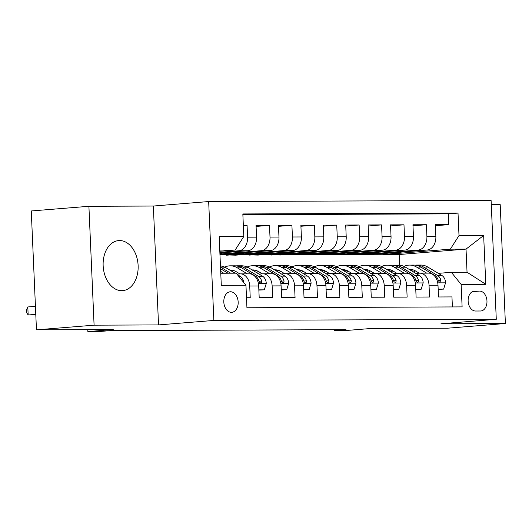 <?xml version="1.0" encoding="UTF-8"?>
<svg xmlns="http://www.w3.org/2000/svg" width="532" height="532" viewBox="0 0 532 532"><rect width="100%" height="100%" fill="white"/><g stroke="black" fill="none" stroke-linecap="round" stroke-linejoin="round"><path stroke-width="0.8" d="M121.728 290.678A25.104 17.456 85.4 0 0 122.666 290.638A25.104 17.456 85.4 0 0 138.087 264.876A25.104 17.456 85.4 0 0 119.54 240.557A25.104 17.456 85.4 0 0 118.609 240.597A25.104 17.456 85.4 0 0 103.188 266.359A25.104 17.456 85.4 0 0 121.728 290.678M231.44 312.331A10.301 7.162 85.4 0 0 231.826 312.311A10.301 7.162 85.4 0 0 238.15 301.744A10.301 7.162 85.4 0 0 230.542 291.769A10.301 7.162 85.4 0 0 230.163 291.782A10.301 7.162 85.4 0 0 223.832 302.349A10.301 7.162 85.4 0 0 231.44 312.331M88.904 206.296L31.268 210.965L36.462 329.84L94.091 325.178L158.536 324.912L213.864 320.437L208.67 201.555L153.342 206.037L88.904 206.296L94.091 325.178M213.864 320.437L496.283 319.293L491.096 200.411L208.67 201.555M496.283 319.293L440.955 323.775L505.4 323.516L500.206 204.634L491.282 204.667M505.4 323.516L447.771 328.184L370.997 328.49L345.64 330.545L334.435 330.591L345.96 329.654L110.609 330.605L99.078 331.542L87.873 331.589L113.23 329.534L36.462 329.84M246.496 297.747L250.233 297.734L249.721 286.01L258.685 285.97A12.874 9.237 -90.2 0 0 249.415 273.847L240.444 273.88A12.874 9.237 89.8 0 1 249.721 286.01M258.685 285.97L259.197 297.701L272.65 297.641L272.138 285.917L281.102 285.877A12.874 9.237 -90.2 0 0 271.825 273.754L262.861 273.787A12.874 9.237 89.8 0 1 272.138 285.917M281.102 285.877L281.614 297.607L295.06 297.554L294.548 285.824L303.513 285.79A12.874 9.237 -90.2 0 0 294.243 273.661L285.278 273.701A12.874 9.237 89.8 0 1 294.548 285.824M303.513 285.79L304.025 297.514L317.478 297.461L316.966 285.737L325.93 285.697A12.874 9.237 -90.2 0 0 316.66 273.574L307.689 273.608A12.874 9.237 89.8 0 1 316.966 285.737M325.93 285.697L326.442 297.428L339.888 297.375L339.376 285.644L348.347 285.611A12.874 9.237 -90.2 0 0 339.07 273.481L330.106 273.514A12.874 9.237 89.8 0 1 339.376 285.644M348.347 285.611L348.859 297.335L362.305 297.282L361.793 285.551L370.757 285.518A12.874 9.237 -90.2 0 0 361.487 273.388L352.523 273.428A12.874 9.237 89.8 0 1 361.793 285.551M370.757 285.518L371.269 297.242L384.722 297.188L384.21 285.465L393.175 285.425A12.874 9.237 -90.2 0 0 383.898 273.302L374.934 273.335A12.874 9.237 89.8 0 1 384.21 285.465M393.175 285.425L393.687 297.155L407.133 297.102L406.621 285.371L415.585 285.338A12.874 9.237 -90.2 0 0 406.315 273.209L397.351 273.248A12.874 9.237 89.8 0 1 406.621 285.371M415.585 285.338L416.097 297.062L429.55 297.009L429.038 285.285A12.874 9.237 -90.2 0 0 419.761 273.155A12.874 9.237 -90.2 0 0 419.256 273.175L415.918 273.448M378.319 252.241L378.352 252.953L361.062 254.356L370.039 254.635L427.209 250.007A12.874 9.237 -90.2 0 0 435.868 236.407L435.356 224.684L448.808 224.63L435.402 225.714M361.075 254.675L418.245 250.047A12.874 9.237 -90.2 0 0 426.903 236.447L426.391 224.717L412.992 225.801M426.391 224.717L412.945 224.77L413.457 236.501A12.874 9.237 -90.2 0 1 404.799 250.1L347.629 254.728L338.658 254.762L395.828 250.133L404.799 250.1M333.491 252.421L333.517 253.132L316.234 254.535L325.212 254.821L382.382 250.186A12.874 9.237 -90.2 0 0 391.04 236.587L390.528 224.863L403.981 224.81L390.574 225.894M311.074 252.514L311.107 253.225L293.817 254.622L302.794 254.908L359.964 250.279A12.874 9.237 -90.2 0 0 368.629 236.68L368.117 224.956L381.564 224.896L368.157 225.987M288.663 252.607L288.69 253.312L271.4 254.715L280.384 255.001L337.554 250.373A12.874 9.237 -90.2 0 0 346.212 236.773L345.7 225.043L359.147 224.989L345.747 226.073M266.246 252.693L266.279 253.405L248.989 254.808L257.967 255.094L315.137 250.459A12.874 9.237 -90.2 0 0 323.795 236.86L323.283 225.136L336.736 225.083L323.33 226.167M243.829 252.786L243.862 253.498L226.572 254.895L235.55 255.18L292.726 250.552A12.874 9.237 -90.2 0 0 301.385 236.953L300.873 225.222L314.319 225.169L300.919 226.26M219.962 254.722L270.309 250.638A12.874 9.237 -90.2 0 0 278.968 237.046L278.455 225.315L291.908 225.262L278.502 226.346M219.882 252.999L247.892 250.732A12.874 9.237 -90.2 0 0 256.557 237.132L256.045 225.408L269.491 225.355L256.085 226.439M240.444 273.88A12.874 9.237 89.8 0 0 239.939 273.9L236.959 274.146M262.861 273.787A12.874 9.237 89.8 0 0 262.356 273.814L259.018 274.08M285.278 273.701A12.874 9.237 89.8 0 0 284.766 273.721L281.428 273.993M307.689 273.608A12.874 9.237 89.8 0 0 307.183 273.628L303.845 273.9M330.106 273.514A12.874 9.237 89.8 0 0 329.594 273.541L326.262 273.807M352.523 273.428A12.874 9.237 89.8 0 0 352.011 273.448L348.673 273.721M374.934 273.335A12.874 9.237 89.8 0 0 374.428 273.362L371.09 273.628M397.351 273.248A12.874 9.237 89.8 0 0 396.839 273.268L393.5 273.541M479.585 291.084L474.65 291.104A9.975 6.936 85.4 0 0 474.285 291.117A9.975 6.936 85.4 0 0 468.153 301.358A9.975 6.936 85.4 0 0 475.522 311.021L480.456 311.001A9.975 6.936 85.4 0 0 480.822 310.987A9.975 6.936 85.4 0 0 486.953 300.746A9.975 6.936 85.4 0 0 479.585 291.084L472.396 291.662M220.767 273.235L236.175 273.169L245.957 285.278L246.934 307.769L462.115 306.898L461.131 284.407L451.349 272.304L438.335 273.355M245.957 285.278L221.299 285.378L219.164 236.541L243.822 236.441L242.838 213.95L458.019 213.079L459.003 235.57L483.654 235.47L485.789 284.307L461.131 284.407M219.856 252.314L238.928 250.772L247.892 250.732M219.929 254.03L261.345 250.678L270.309 250.638M226.585 255.22L283.755 250.585L292.726 250.552M249.003 255.127L306.173 250.499L315.137 250.459M271.413 255.034L328.583 250.406L337.554 250.373M293.83 254.948L351 250.313L359.964 250.279M316.247 254.855L373.417 250.226L382.382 250.186M448.808 224.63L448.336 213.864L242.871 214.695M238.928 250.772A12.874 9.237 89.8 0 0 247.586 237.172L247.074 225.442L243.343 225.455M269.491 225.355L270.003 237.079A12.874 9.237 89.8 0 1 261.345 250.678M291.908 225.262L292.42 236.986A12.874 9.237 89.8 0 1 283.755 250.585M314.319 225.169L314.831 236.9A12.874 9.237 89.8 0 1 306.173 250.499M336.736 225.083L337.248 236.807A12.874 9.237 89.8 0 1 328.583 250.406M359.147 224.989L359.659 236.72A12.874 9.237 89.8 0 1 351 250.313M381.564 224.896L382.076 236.627A12.874 9.237 89.8 0 1 373.417 250.226M403.981 224.81L404.493 236.534A12.874 9.237 89.8 0 1 395.828 250.133M452.399 306.937L451.961 296.916L438.514 296.976L438.002 285.245A12.874 9.237 -90.2 0 0 428.732 273.122L419.761 273.155M451.349 272.304L467.043 272.238L466.032 249.102L450.338 249.169L459.003 235.57M399.645 265.202L399.18 254.522L466.032 249.102L483.654 235.47M399.18 254.522L383.486 254.582L450.338 249.169M87.787 329.634L87.873 331.589M334.395 329.7L334.435 330.591M219.809 251.284L235.164 250.04L219.756 250.1M400.736 252.155L400.762 252.86L383.486 254.582M383.472 254.263L374.215 254.303M361.062 254.356L351.798 254.389M355.901 252.334L355.935 253.046L338.658 254.762M338.645 254.442L329.388 254.482M316.234 254.535L306.971 254.569M293.817 254.622L284.56 254.662M271.4 254.715L262.143 254.755M248.989 254.808L239.726 254.841M226.572 254.895L219.969 254.921M448.336 213.864L458.019 213.079M400.762 252.86L391.505 252.9M247.074 225.442L243.357 225.741M378.352 252.953L369.088 252.993M355.935 253.046L346.678 253.079M333.517 253.132L324.261 253.172M311.107 253.225L301.85 253.259M288.69 253.312L279.433 253.352M266.279 253.405L257.016 253.445M243.862 253.498L234.605 253.531M221.418 252.88L221.445 253.584L219.916 253.711M221.445 253.584L219.909 253.591M243.822 236.441L235.164 250.04M467.043 272.238L485.789 284.307M158.536 324.912L153.342 206.037M438.175 289.135L443.635 289.115L445.59 282.678A8.532 6.118 -90.2 0 0 441.906 275.503L427.881 267.071A24.618 17.669 -90.2 0 0 420.819 265.056L416.556 265.069A24.618 17.669 -90.2 0 0 415.213 265.149M415.239 270.808A20.435 14.663 -90.2 0 0 413.517 272.005M426.671 273.129L416.669 267.117A24.618 17.669 -90.2 0 0 409.613 265.096A24.618 17.669 -90.2 0 0 404.014 266.392M419.189 273.182L415.492 270.961A20.435 14.663 -90.2 0 0 409.627 269.285A20.435 14.663 -90.2 0 0 409.022 269.305M438.182 289.368L443.635 289.115M409.613 265.096L413.869 265.082A24.618 17.669 89.8 0 1 420.932 267.097L434.957 275.529A8.532 6.118 89.8 0 1 438.255 280.317L439.199 281.927L440.024 282.219L440.829 281.667L440.948 280.311A8.532 6.118 -90.2 0 0 437.643 275.523L423.618 267.091A24.618 17.669 -90.2 0 0 416.556 265.069M411.283 270.662A20.435 14.663 89.8 0 1 413.105 269.85M411.755 269.491A20.435 14.663 -90.2 0 0 410.125 269.963M415.758 289.228L421.218 289.202L423.179 282.771A8.532 6.118 -90.2 0 0 419.489 275.596L405.464 267.164A24.618 17.669 -90.2 0 0 398.402 265.142L394.146 265.162A24.618 17.669 -90.2 0 0 392.802 265.235M392.822 270.901A20.435 14.663 -90.2 0 0 391.1 272.091M404.254 273.215L394.259 267.21A24.618 17.669 -90.2 0 0 387.196 265.189A24.618 17.669 -90.2 0 0 381.597 266.485M396.772 273.275L393.075 271.047A20.435 14.663 -90.2 0 0 387.216 269.372A20.435 14.663 -90.2 0 0 386.611 269.392M415.765 289.455L421.218 289.202M387.196 265.189L391.452 265.175A24.618 17.669 89.8 0 1 398.515 267.19L412.539 275.623A8.532 6.118 89.8 0 1 415.838 280.411L416.39 281.594L417.607 282.306L418.411 281.754L418.531 280.397A8.532 6.118 -90.2 0 0 415.233 275.609L401.208 267.177A24.618 17.669 -90.2 0 0 394.146 265.162M388.865 270.748A20.435 14.663 89.8 0 1 390.688 269.943M389.344 269.584A20.435 14.663 -90.2 0 0 387.708 270.057M393.341 289.315L398.807 289.295L400.762 282.858A8.532 6.118 -90.2 0 0 397.072 275.682L383.053 267.25A24.618 17.669 -90.2 0 0 375.991 265.235L371.728 265.255A24.618 17.669 -90.2 0 0 370.385 265.328M370.412 270.994A20.435 14.663 -90.2 0 0 368.689 272.185M381.836 273.308L371.841 267.297A24.618 17.669 -90.2 0 0 364.779 265.282A24.618 17.669 -90.2 0 0 359.186 266.572M374.362 273.362L370.658 271.14A20.435 14.663 -90.2 0 0 364.799 269.465A20.435 14.663 -90.2 0 0 364.194 269.485M393.354 289.548L398.807 289.295M364.779 265.282L369.042 265.262A24.618 17.669 89.8 0 1 376.104 267.283L390.129 275.716A8.532 6.118 89.8 0 1 393.427 280.504L393.979 281.687L395.196 282.399L396.001 281.847L396.114 280.49A8.532 6.118 -90.2 0 0 392.816 275.702L378.791 267.27A24.618 17.669 -90.2 0 0 371.728 265.255M366.448 270.841A20.435 14.663 89.8 0 1 368.277 270.03M366.927 269.671A20.435 14.663 -90.2 0 0 365.298 270.143M370.93 289.408L376.39 289.381L378.352 282.951A8.532 6.118 -90.2 0 0 374.661 275.776L360.636 267.343A24.618 17.669 -90.2 0 0 353.574 265.328L349.318 265.342A24.618 17.669 -90.2 0 0 347.968 265.421M347.995 271.081A20.435 14.663 -90.2 0 0 346.272 272.278M359.426 273.401L349.431 267.39A24.618 17.669 -90.2 0 0 342.369 265.368A24.618 17.669 -90.2 0 0 336.769 266.665M351.945 273.455L348.247 271.227A20.435 14.663 -90.2 0 0 342.382 269.558A20.435 14.663 -90.2 0 0 341.783 269.571M370.937 289.634L376.39 289.381M342.369 265.368L346.625 265.355A24.618 17.669 89.8 0 1 353.687 267.37L367.712 275.802A8.532 6.118 89.8 0 1 371.01 280.59L371.954 282.199L372.779 282.485L373.584 281.94L373.703 280.577A8.532 6.118 -90.2 0 0 370.398 275.795L356.373 267.363A24.618 17.669 -90.2 0 0 349.318 265.342M344.038 270.928A20.435 14.663 89.8 0 1 345.86 270.123M344.517 269.764A20.435 14.663 -90.2 0 0 342.881 270.236M348.513 289.494L353.973 289.475L355.935 283.037A8.532 6.118 -90.2 0 0 352.244 275.869L338.219 267.436A24.618 17.669 -90.2 0 0 331.157 265.415L326.901 265.435A24.618 17.669 -90.2 0 0 325.557 265.508M325.577 271.174A20.435 14.663 -90.2 0 0 323.855 272.364M337.009 273.488L327.014 267.476A24.618 17.669 -90.2 0 0 319.951 265.461A24.618 17.669 -90.2 0 0 314.352 266.758M329.527 273.548L325.83 271.32A20.435 14.663 -90.2 0 0 319.971 269.644A20.435 14.663 -90.2 0 0 319.366 269.664M348.527 289.727L353.973 289.475M319.951 265.461L324.214 265.441A24.618 17.669 89.8 0 1 331.27 267.463L345.295 275.895A8.532 6.118 89.8 0 1 348.6 280.683L349.152 281.867L350.362 282.578L351.167 282.027L351.286 280.67A8.532 6.118 -90.2 0 0 347.988 275.882L333.963 267.45A24.618 17.669 -90.2 0 0 326.901 265.435M321.621 271.021A20.435 14.663 89.8 0 1 323.449 270.216M322.099 269.85A20.435 14.663 -90.2 0 0 320.47 270.329M326.103 289.588L331.562 289.568L333.517 283.13A8.532 6.118 -90.2 0 0 329.833 275.955L315.808 267.523A24.618 17.669 -90.2 0 0 308.746 265.508L304.484 265.521A24.618 17.669 -90.2 0 0 303.14 265.601M303.167 271.267A20.435 14.663 -90.2 0 0 301.445 272.457M314.598 273.581L304.597 267.569A24.618 17.669 -90.2 0 0 297.541 265.554A24.618 17.669 -90.2 0 0 291.942 266.845M307.117 273.634L303.413 271.413A20.435 14.663 -90.2 0 0 297.554 269.737A20.435 14.663 -90.2 0 0 296.949 269.757M326.109 289.82L331.562 289.568M297.541 265.554L301.797 265.535A24.618 17.669 89.8 0 1 308.859 267.556L322.884 275.982A8.532 6.118 89.8 0 1 326.183 280.77L327.127 282.379L327.951 282.672L328.756 282.12L328.869 280.763A8.532 6.118 -90.2 0 0 325.571 275.975L311.546 267.543A24.618 17.669 -90.2 0 0 304.484 265.521M299.203 271.114A20.435 14.663 89.8 0 1 301.032 270.303M299.682 269.943A20.435 14.663 -90.2 0 0 298.053 270.416M303.686 289.681L309.145 289.654L311.107 283.224A8.532 6.118 -90.2 0 0 307.416 276.048L293.391 267.616A24.618 17.669 -90.2 0 0 286.329 265.594L282.073 265.614A24.618 17.669 -90.2 0 0 280.73 265.694M280.75 271.353A20.435 14.663 -90.2 0 0 279.027 272.544M292.181 273.674L282.186 267.663A24.618 17.669 -90.2 0 0 275.124 265.641A24.618 17.669 -90.2 0 0 269.525 266.938M284.7 273.727L281.002 271.5A20.435 14.663 -90.2 0 0 275.137 269.824A20.435 14.663 -90.2 0 0 274.539 269.844M303.692 289.907L309.145 289.654M275.124 265.641L279.38 265.628A24.618 17.669 89.8 0 1 286.442 267.643L300.467 276.075A8.532 6.118 89.8 0 1 303.765 280.863L304.317 282.046L305.534 282.758L306.339 282.213L306.459 280.849A8.532 6.118 -90.2 0 0 303.16 276.061L289.135 267.636A24.618 17.669 -90.2 0 0 282.073 265.614M276.793 271.2A20.435 14.663 89.8 0 1 278.615 270.396M277.272 270.037A20.435 14.663 -90.2 0 0 275.636 270.509M281.268 289.767L286.728 289.747L288.69 283.31A8.532 6.118 -90.2 0 0 284.999 276.135L270.974 267.709A24.618 17.669 -90.2 0 0 263.919 265.687L259.656 265.707A24.618 17.669 -90.2 0 0 258.313 265.781M258.333 271.446A20.435 14.663 -90.2 0 0 256.617 272.637M269.764 273.761L259.769 267.749A24.618 17.669 -90.2 0 0 252.707 265.734A24.618 17.669 -90.2 0 0 247.107 267.024M262.289 273.814L258.585 271.593A20.435 14.663 -90.2 0 0 252.727 269.917A20.435 14.663 -90.2 0 0 252.121 269.937M281.282 290L286.728 289.747M252.707 265.734L256.969 265.714A24.618 17.669 89.8 0 1 264.032 267.736L278.05 276.168A8.532 6.118 89.8 0 1 281.355 280.956L281.907 282.14L283.124 282.851L283.928 282.299L284.041 280.943A8.532 6.118 -90.2 0 0 280.743 276.155L266.718 267.722A24.618 17.669 -90.2 0 0 259.656 265.707M254.376 271.293A20.435 14.663 89.8 0 1 256.205 270.482M254.855 270.123A20.435 14.663 -90.2 0 0 253.225 270.602M258.858 289.86L264.318 289.84L266.279 283.403A8.532 6.118 -90.2 0 0 262.589 276.228L248.564 267.796A24.618 17.669 -90.2 0 0 241.501 265.781L237.245 265.794A24.618 17.669 -90.2 0 0 235.895 265.874M235.922 271.533A20.435 14.663 -90.2 0 0 234.2 272.73M247.353 273.854L237.358 267.842A24.618 17.669 -90.2 0 0 230.296 265.82A24.618 17.669 -90.2 0 0 224.697 267.117M239.872 273.907L236.175 271.686A20.435 14.663 -90.2 0 0 230.309 270.01A20.435 14.663 -90.2 0 0 229.704 270.03M258.865 290.093L264.318 289.84M230.296 265.82L234.552 265.807A24.618 17.669 89.8 0 1 241.614 267.822L255.639 276.254A8.532 6.118 89.8 0 1 258.938 281.042L259.882 282.652L260.707 282.944L261.511 282.392L261.631 281.036A8.532 6.118 -90.2 0 0 258.326 276.248L244.301 267.815A24.618 17.669 -90.2 0 0 237.245 265.794M231.965 271.387A20.435 14.663 89.8 0 1 233.787 270.575M232.444 270.216A20.435 14.663 -90.2 0 0 230.808 270.688M243.776 282.578A8.532 6.118 -90.2 0 0 240.171 276.321L237.339 274.612M234.945 273.175L226.147 267.889A24.618 17.669 -90.2 0 0 220.448 265.933M223.739 273.222L220.687 271.387M35.438 306.339L27.81 306.957L28.163 314.984L35.784 314.372M27.81 306.957L26.6 309.597L26.74 312.816L28.163 314.984L35.804 314.798M230.689 273.195L221.891 267.902A24.618 17.669 -90.2 0 0 220.501 267.164M220.574 268.74L227.995 273.202M418.245 250.047L427.209 250.007M426.903 236.447L435.868 236.407M247.586 237.172L256.557 237.132M270.003 237.079L278.968 237.046M292.42 236.986L301.385 236.953M314.831 236.9L323.795 236.86M337.248 236.807L346.212 236.773M359.659 236.72L368.629 236.68M382.076 236.627L391.04 236.587M404.493 236.534L413.457 236.501M429.038 285.285L438.002 285.245M473.912 291.164L474.65 291.104M437.736 282.871L445.543 282.838M423.618 267.091L427.881 267.071M416.669 267.117L420.932 267.097M437.643 275.523L441.906 275.503M434.152 275.536L434.957 275.529M438.315 280.524L440.948 280.311M415.326 282.958L423.133 282.931M401.208 267.177L405.464 267.164M394.259 267.21L398.515 267.19M415.233 275.609L419.489 275.596M411.735 275.623L412.539 275.623M415.904 280.61L418.531 280.397M392.909 283.051L400.716 283.017M378.791 267.27L383.053 267.25M371.841 267.297L376.104 267.283M392.816 275.702L397.072 275.682M389.318 275.716L390.129 275.716M393.487 280.703L396.114 280.49M370.491 283.144L378.299 283.11M356.373 267.363L360.636 267.343M349.431 267.39L353.687 267.37M370.398 275.795L374.661 275.776M366.907 275.809L367.712 275.802M371.07 280.796L373.703 280.577M348.081 283.23L355.888 283.204M333.963 267.45L338.219 267.436M327.014 267.476L331.27 267.463M347.988 275.882L352.244 275.869M344.49 275.895L345.295 275.895M348.659 280.883L351.286 280.67M325.664 283.323L333.471 283.29M311.546 267.543L315.808 267.523M304.597 267.569L308.859 267.556M325.571 275.975L329.833 275.955M322.073 275.988L322.884 275.982M326.242 280.976L328.869 280.763M303.253 283.416L311.06 283.383M289.135 267.636L293.391 267.616M282.186 267.663L286.442 267.643M303.16 276.061L307.416 276.048M299.662 276.081L300.467 276.075M303.832 281.062L306.459 280.849M280.836 283.503L288.643 283.47M266.718 267.722L270.974 267.709M259.769 267.749L264.032 267.736M280.743 276.155L284.999 276.135M277.245 276.168L278.05 276.168M281.415 281.155L284.041 280.943M258.419 283.596L266.226 283.563M244.301 267.815L248.564 267.796M237.358 267.842L241.614 267.822M258.326 276.248L262.589 276.228M254.835 276.261L255.639 276.254M258.998 281.248L261.631 281.036M221.891 267.902L226.147 267.889M238.722 276.327L240.171 276.321"/></g></svg>

